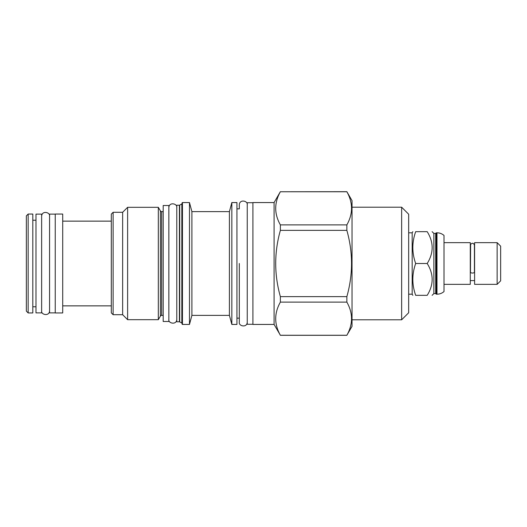 <?xml version="1.0" encoding="UTF-8"?>
<svg xmlns="http://www.w3.org/2000/svg" width="527" height="527" viewBox="0 0 527 527"><rect width="100%" height="100%" fill="white"/><g stroke="black" fill="none" stroke-linecap="round" stroke-linejoin="round"><path stroke-width="0.79" d="M435.684 233.421L433.873 233.421L433.873 293.579L435.684 293.579L435.684 233.421L436.31 232.802L436.31 294.198L436.988 294.198C439.65 294.171 441.988 293.289 444.011 291.556L444.011 235.444C441.988 233.711 439.65 232.829 436.988 232.802L436.988 294.198M427.193 263.5C433.8 274.112 433.8 284.718 427.193 295.331C433.8 295.331 433.8 295.331 427.193 295.331L415.678 295.331C411.897 295.331 411.897 295.331 415.678 295.331C411.897 284.718 411.897 274.112 415.678 263.5L427.193 263.5C433.8 252.888 433.8 242.282 427.193 231.669C433.8 231.669 433.8 231.669 427.193 231.669L415.678 231.669C411.897 242.282 411.897 252.888 415.678 263.5M408.669 232.802L412.18 232.802L412.18 294.198L412.832 295.331M415.678 231.669C411.897 231.669 411.897 231.669 415.678 231.669M401.646 319.797L401.646 207.203L408.669 214.225L408.669 312.774L401.646 319.797L352.029 319.797M401.646 207.203L352.029 207.203M280.371 191.749L346.858 191.683L352.029 200.629L352.029 326.371L346.858 335.251C353.077 324.204 353.077 313.157 346.858 302.116L346.858 296.635C353.077 274.547 353.077 252.453 346.858 230.365L346.858 224.884C353.077 213.843 353.077 202.796 346.858 191.749L280.371 191.749C274.159 202.796 274.159 213.843 280.371 224.884L280.371 230.365C274.159 252.453 274.159 274.547 280.371 296.635L280.371 302.116C274.159 313.157 274.159 324.204 280.371 335.251L274.093 324.441L252.907 324.441L252.907 202.559L274.093 202.559L274.093 324.441M280.371 191.683L274.093 202.559M280.371 224.884L346.858 224.884M280.371 335.251L346.858 335.251M252.907 324.276L247.242 324.276L247.242 202.724L252.907 202.724M247.242 204.878C248.105 200.794 239.508 198.877 239.317 204.878L239.317 208.844L236.939 208.844M247.242 322.122C247.176 328.038 238.402 326.253 239.317 322.122L239.317 318.156L236.939 318.156M231.84 324.441L231.84 202.559L236.939 202.559L236.939 324.441L231.84 324.441L229.41 315.383L191.9 315.383L189.47 324.441L182.447 324.441L182.447 202.559L189.47 202.559L189.47 324.441M231.84 202.559L229.41 211.617L229.41 315.383M229.41 211.617L191.9 211.617L191.9 315.383M191.9 211.617L189.47 202.559M182.111 202.895L182.111 324.105L182.111 202.895A0.343 0.343 0 0 1 182.447 202.559M182.111 324.105A0.343 0.343 0 0 0 182.447 324.441M179.687 205.141L181.828 203.909A0.567 0.567 0 0 0 182.111 203.415L182.111 323.585A0.567 0.567 180 0 0 181.828 323.091L179.687 321.859A0.567 0.567 180 0 0 179.404 321.78L176.782 321.78L176.782 205.22L179.404 205.22A0.567 0.567 0 0 0 179.687 205.141L179.687 321.859M168.857 205.504L168.857 321.496L163.192 321.496L163.192 205.504L168.857 205.504M163.192 211.617L161.664 211.617L161.664 315.383L163.192 315.383M161.664 211.617A1.476 1.476 0 0 1 160.386 210.879L160.386 316.121A1.476 1.476 180 0 1 161.664 315.383M160.386 316.121L158.324 319.685L127.62 319.685L122.639 314.705L113.121 314.705L113.121 212.295L122.639 212.295L122.639 314.705M160.386 210.879L158.324 207.315L158.324 319.685M158.324 207.315L127.62 207.315L127.62 319.685M127.62 207.315L122.639 212.295M113.121 212.295L111.309 214.114L111.309 312.886L113.121 314.705M62.713 312.946L62.713 214.054L55.236 214.054L55.236 312.946L62.713 312.946M55.236 312.886L49.571 312.886L49.571 214.114L55.236 214.114M41.64 214.114L41.64 312.886L35.981 312.886L35.981 214.114L41.64 214.114M32.806 214.054L32.806 312.946L28.162 312.946L28.162 214.054L32.806 214.054M28.162 312.946L26.35 311.134L26.35 215.866L28.162 214.054M280.371 302.116L346.858 302.116M280.371 296.635L346.858 296.635M280.371 230.365L346.858 230.365M444.011 284.343L470.288 284.343L470.288 242.657L444.011 242.657M474.425 272.123A1.983 0.935 180 0 1 472.442 273.058A1.983 0.935 180 0 1 470.459 272.123L470.604 244.456C472.278 242.664 473.556 242.914 474.425 245.207L474.425 272.123M474.596 263.5L474.596 242.657L497.139 242.657L497.139 284.343L474.596 284.343L474.596 263.5M497.139 284.343L500.65 280.832L500.65 246.168L497.139 242.657M239.317 263.5L239.317 322.122L239.317 263.5M181.828 203.909L181.828 323.091M179.404 205.22L179.404 321.78M433.873 293.579L432.114 295.331M433.873 233.421L432.114 231.669M412.18 232.802L412.832 231.669M408.669 294.198L412.18 294.198M280.371 335.317L346.858 335.317M62.713 221.136L111.309 221.136M62.713 305.864L111.309 305.864M32.806 220.227L35.981 220.227M32.806 306.773L35.981 306.773M435.684 293.579L436.31 294.198M436.31 232.802L436.988 232.802M474.596 280.608L470.288 280.608M168.857 319.349C167.942 323.479 176.716 325.258 176.782 319.349M176.782 207.651C177.645 203.567 169.048 201.65 168.857 207.651M41.64 310.739C40.724 314.869 49.505 316.655 49.571 310.739M49.571 216.261C50.434 212.177 41.837 210.26 41.64 216.261"/></g></svg>

